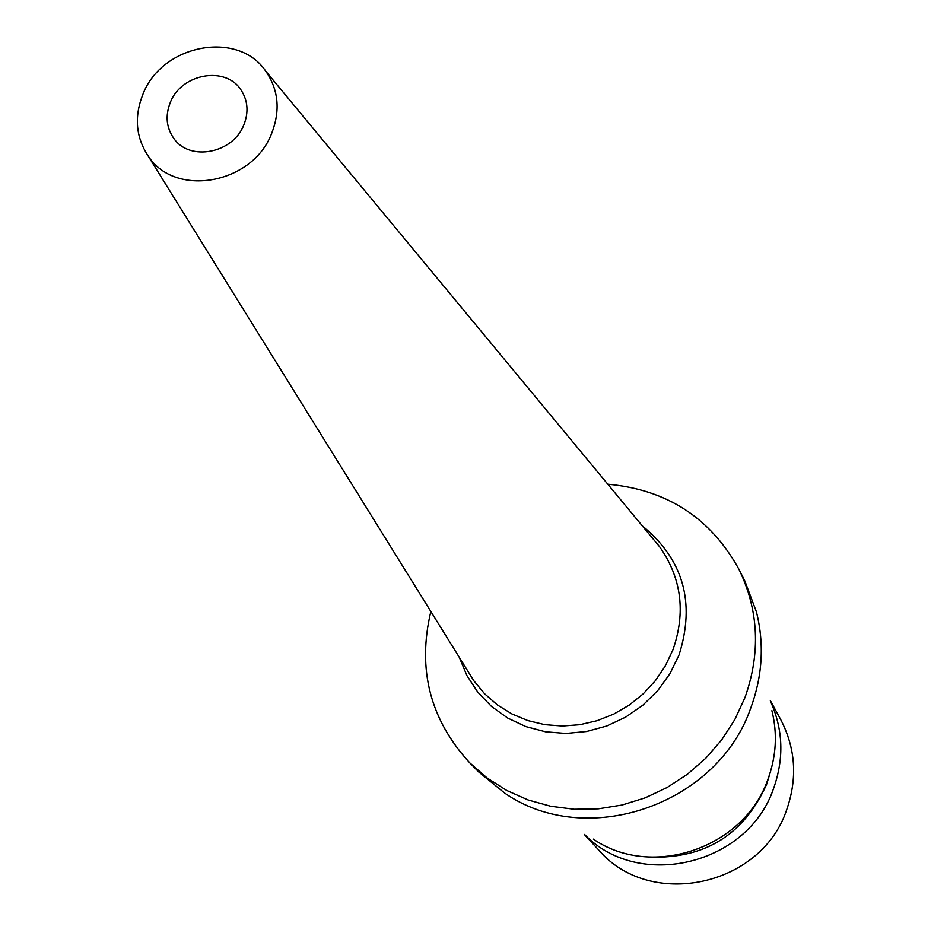 <?xml version="1.0" encoding="UTF-8"?>
<svg xmlns="http://www.w3.org/2000/svg" width="931" height="931" viewBox="0 0 931 931"><rect width="100%" height="100%" fill="white"/><g stroke="black" fill="none" stroke-linecap="round" stroke-linejoin="round"><path stroke-width="1.4" d="M243.887 124.801C233.169 153.371 189.819 161.785 173.899 138.533C166.312 127.722 165.113 115.7 170.315 102.457C181.336 73.386 225.896 65.554 241.141 90.167C247.879 100.664 248.798 112.209 243.887 124.801M142.967 94.159C162.029 44.292 237.952 29.757 265.731 71.128C278.52 89.713 280.522 110.417 271.724 133.249C252.732 184.268 174.807 198.163 148.041 155.78C135.775 137.066 134.087 116.526 142.967 94.159M607.803 484.213C666.922 489.578 710.632 517.927 738.935 569.272C758.765 610.247 760.767 653.015 744.951 697.587L734.896 719.419L721.781 739.749L705.896 758.125L687.555 774.15L667.166 787.486L645.16 797.855L622.024 805.024L598.226 808.841L574.299 809.26L550.756 806.269L528.063 799.95L506.72 790.454L487.157 778.002L469.771 762.861C430.099 719.71 417.123 669.249 430.844 611.492M738.935 569.272L744.835 580.956L756.449 611.958C764.398 643.938 762.524 675.894 750.84 707.804C717.592 805.071 586.227 849.875 504.66 793.061L478.965 772.171L469.771 762.861M771.904 710.69C777.56 733.581 776.256 756.368 768.005 779.038C744.544 848.06 651.805 879.62 593.361 839.11M770.682 771.019L766.678 784.193C744.148 834.246 705.57 858.568 650.932 857.148M770.414 701.136C783.146 729.31 784.216 758.358 773.638 788.278C748.198 864.771 639.073 891.014 584.773 834.653M770.321 700.554L780.539 719.244C795.609 748.058 797.658 778.223 786.683 809.737C761.314 886.731 649.71 910.053 598.714 850.015L584.249 834.385M652.643 538.362L659.788 546.986C681.539 578.186 685.926 612.47 672.927 649.85L665.351 665.863L655.389 680.642L643.263 693.816L629.275 705.058L613.773 714.089L597.143 720.687L579.815 724.702L562.184 726.017L544.716 724.632L527.83 720.571L511.934 713.949L497.41 704.942L484.609 693.781L473.821 680.736L467.921 671.228M642.215 525.771C683.296 559.333 695.585 602.38 679.071 654.889L670.029 673.544L657.833 690.488L642.879 705.186L625.632 717.149L606.651 726.029L586.53 731.51L565.932 733.453L545.496 731.789L525.875 726.599L507.686 718.045L491.475 706.431L477.754 692.117L466.92 675.58L459.297 657.333M265.731 71.128L652.456 538.141M467.769 670.983L148.041 155.78"/></g></svg>
